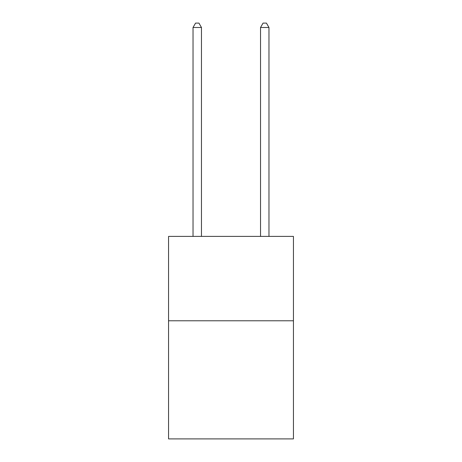<?xml version="1.0" encoding="UTF-8"?>
<svg xmlns="http://www.w3.org/2000/svg" width="462" height="462" viewBox="0 0 462 462"><rect width="100%" height="100%" fill="white"/><g stroke="black" fill="none" stroke-linecap="round" stroke-linejoin="round"><path stroke-width="0.69" d="M293.439 320.772L293.439 438.9L168.561 438.9L168.561 236.4L293.439 236.4L293.439 320.772L168.561 320.772M201.467 236.4L201.467 27.489L193.029 27.489L193.029 236.4M193.029 27.489L195.565 23.1L198.937 23.1L201.467 27.489M268.971 236.4L268.971 27.489L260.533 27.489L260.533 236.4M260.533 27.489L263.063 23.1L266.435 23.1L268.971 27.489"/></g></svg>
